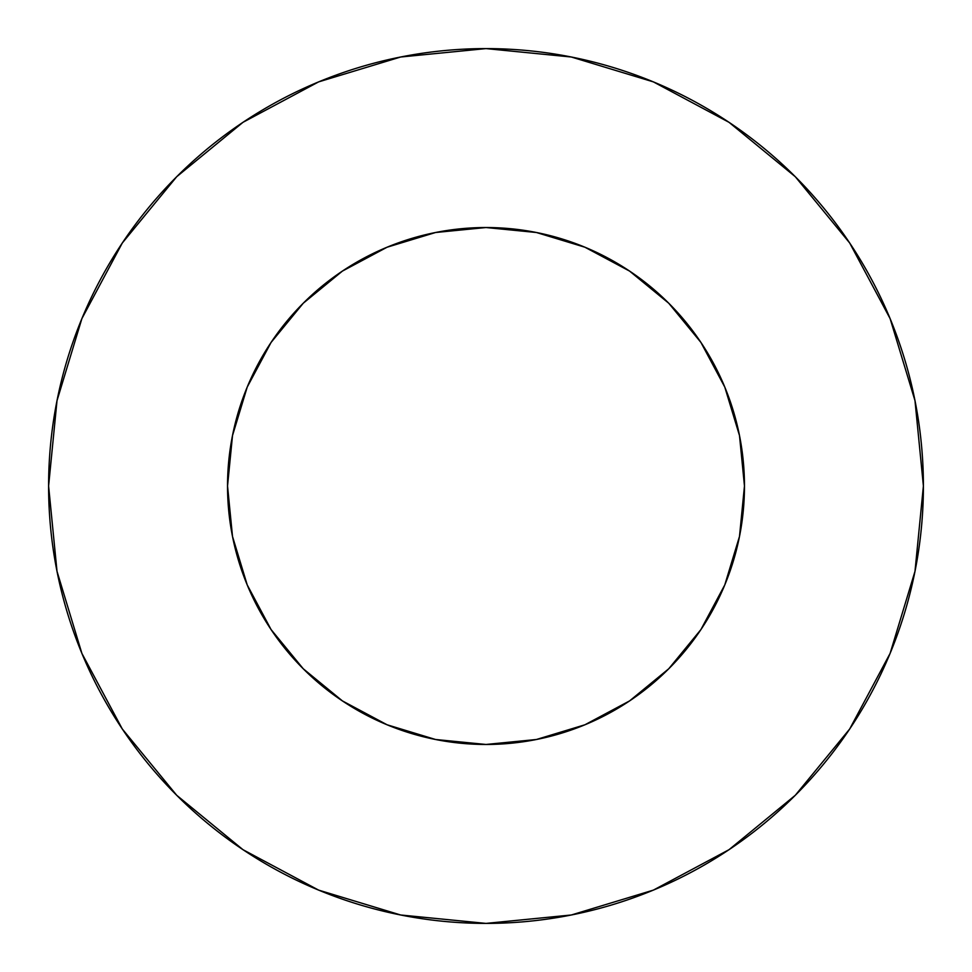 <?xml version="1.0" encoding="UTF-8"?>
<svg xmlns="http://www.w3.org/2000/svg" width="972" height="972" viewBox="0 0 972 972"><rect width="100%" height="100%" fill="white"/><g stroke="black" fill="none" stroke-linecap="round" stroke-linejoin="round"><path stroke-width="0.73" stroke-dasharray="4.86 3.65" d="M739.498 435.578L744.467 486A258.467 258.467 0 0 0 486 227.533A258.467 258.467 0 0 0 227.533 486L232.502 435.578M849.601 729.122L890.109 653.391L914.992 571.329L923.4 486A437.4 437.4 0 0 0 486 48.6A437.4 437.4 0 0 0 48.6 486A437.4 437.4 0 0 0 486 923.4A437.4 437.4 0 0 0 923.4 486L914.992 400.671L890.109 318.609L849.686 242.988M232.502 536.423L227.533 486A258.467 258.467 0 0 0 486 744.467A258.467 258.467 0 0 0 744.467 486L739.498 536.423M730.191 570.71L724.784 584.913L700.909 629.589L668.76 668.76L629.589 700.909L584.913 724.784L570.71 730.191M536.423 739.498L486 744.467L435.578 739.498M401.29 730.191L387.087 724.784L342.411 700.909L303.24 668.76L271.091 629.589L247.216 584.913L241.809 570.71M241.809 401.29L247.216 387.087L271.091 342.411L303.24 303.24L342.411 271.091L387.087 247.216L401.29 241.809M435.578 232.502L486 227.533L536.423 232.502M570.71 241.809L584.913 247.216L629.589 271.091L668.76 303.24L700.909 342.411L724.784 387.087L730.191 401.29M729.122 122.399L653.391 81.891L571.329 57.008L486 48.6L400.671 57.008L318.609 81.891L242.988 122.314M122.399 242.879L81.891 318.609L57.008 400.671L48.6 486L57.008 571.329L81.891 653.391L122.314 729.012M242.879 849.601L318.609 890.109L400.671 914.992L486 923.4L571.329 914.992L653.391 890.109L729.012 849.686"/><path stroke-width="1.46" d="M401.29 241.809L435.578 232.502L387.087 247.216L342.411 271.091L303.24 303.24L271.091 342.411L247.216 387.087L232.502 435.578L227.533 486A258.467 258.467 0 0 1 486 227.533A258.467 258.467 0 0 1 744.467 486A258.467 258.467 0 0 1 486 744.467A258.467 258.467 0 0 1 227.533 486L232.502 536.423L247.216 584.913L271.091 629.589L303.24 668.76L342.411 700.909L387.087 724.784L435.578 739.498L401.29 730.191M48.6 486A437.4 437.4 0 0 1 486 48.6A437.4 437.4 0 0 1 923.4 486A437.4 437.4 0 0 1 486 923.4A437.4 437.4 0 0 1 48.6 486L57.008 571.329L81.891 653.391L122.314 729.012L176.71 795.29L242.988 849.686L318.609 890.109L400.671 914.992L486 923.4L571.329 914.992L653.391 890.109L729.012 849.686L795.29 795.29L849.686 729.012L890.109 653.391L914.992 571.329L923.4 486L914.992 400.671L890.109 318.609L849.686 242.988L795.29 176.71L729.012 122.314L653.391 81.891L571.329 57.008L486 48.6L400.671 57.008L318.609 81.891L242.988 122.314L176.71 176.71L122.314 242.988L81.891 318.609L57.008 400.671L48.6 486M570.71 730.191L536.423 739.498L584.913 724.784L629.589 700.909L668.76 668.76L700.909 629.589L724.784 584.913L739.498 536.423L730.191 570.71M241.809 570.71L232.502 536.423M232.502 435.578L241.809 401.29M730.191 401.29L739.498 435.578L724.784 387.087L700.909 342.411L668.76 303.24L629.589 271.091L584.913 247.216L536.423 232.502L570.71 241.809M849.686 242.988L795.29 176.71L729.122 122.399M242.988 122.314L176.71 176.71L122.399 242.879M122.314 729.012L176.71 795.29L242.879 849.601M729.012 849.686L795.29 795.29L849.601 729.122M435.578 739.498L486 744.467L536.423 739.498M739.498 536.423L744.467 486L739.498 435.578M536.423 232.502L486 227.533L435.578 232.502"/></g></svg>
